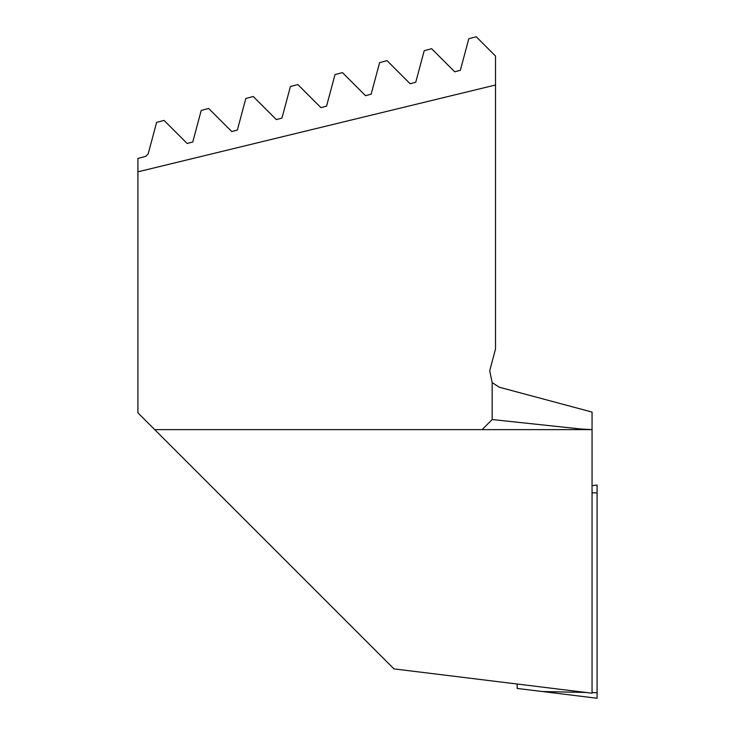 <?xml version="1.0" encoding="UTF-8"?>
<svg xmlns="http://www.w3.org/2000/svg" width="735" height="735" viewBox="0 0 735 735"><rect width="100%" height="100%" fill="white"/><g stroke="black" fill="none" stroke-linecap="round" stroke-linejoin="round"><path stroke-width="1.1" d="M137.914 171.834L137.914 158.429L145.796 156.316L148.167 153.937L156.619 122.387L164.052 120.402L187.149 143.5L192.763 141.993L201.215 110.434L208.648 108.449L231.745 131.547L237.359 130.04L245.821 98.49L253.244 96.496L276.342 119.594L281.955 118.087L290.417 86.537L297.84 84.553L320.938 107.65L326.551 106.143L335.013 74.593L342.437 72.6L365.534 95.697L371.147 94.19L379.609 62.64L387.033 60.647L410.13 83.744L415.753 82.246L424.205 50.687L431.629 48.703L454.726 71.8L460.349 70.294L468.801 38.744L476.225 36.75L495.519 56.044L495.519 85.003L137.914 171.834L137.914 412.84L154.699 429.626L592.052 429.626L592.052 693.215L393.969 668.887L154.699 429.626M495.519 85.003L495.519 349.033L489.703 370.743L492.156 382.577L492.156 419.547L482.087 429.626M492.156 382.577L499.194 387.198L592.052 412.078L592.052 429.626L581.109 429.029L492.156 419.547M517.174 684.019L517.174 688.438L597.086 698.25L597.086 485.026L592.052 485.651M581.1 429.626L581.109 429.029M542.393 691.534L585.942 692.462M592.052 692.591L597.086 692.701M592.052 492.799L597.086 492.909"/></g></svg>

